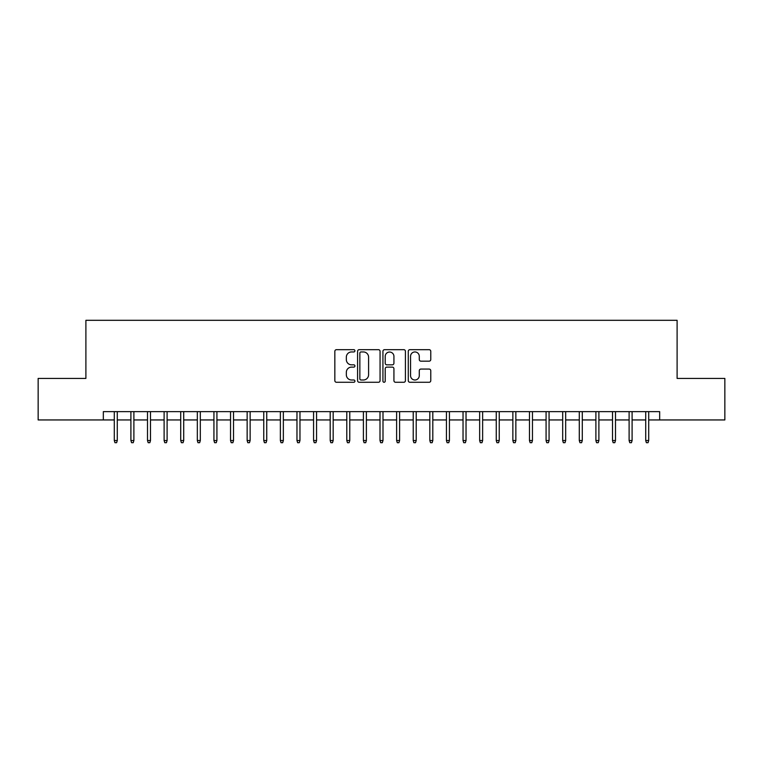 <?xml version="1.0" encoding="UTF-8"?>
<svg xmlns="http://www.w3.org/2000/svg" width="763" height="763" viewBox="0 0 763 763"><rect width="100%" height="100%" fill="white"/><g stroke="black" fill="none" stroke-linecap="round" stroke-linejoin="round"><path stroke-width="1.14" d="M354.929 350.808A1.144 1.144 0 0 0 353.784 349.673L336.473 349.673A1.631 1.631 0 0 0 334.843 351.304L334.843 380.642A1.631 1.631 0 0 0 336.473 382.273L353.784 382.273A1.144 1.144 0 0 0 354.929 381.128A1.144 1.144 0 0 0 353.784 379.993L351.543 379.993A5.217 5.217 0 0 1 346.335 374.776L346.335 372.334A5.217 5.217 0 0 1 351.543 367.117L353.784 367.117A1.144 1.144 0 0 0 354.929 365.973A1.144 1.144 0 0 0 353.784 364.828L351.543 364.828A5.217 5.217 0 0 1 346.335 359.611L346.335 357.17A5.217 5.217 0 0 1 351.543 351.953L353.784 351.953A1.144 1.144 0 0 0 354.929 350.808M429.14 361.166A1.631 1.631 0 0 0 430.771 359.535L430.771 351.304A1.631 1.631 0 0 0 429.14 349.673L409.903 349.673A1.631 1.631 0 0 0 408.272 351.304L408.272 380.642A1.631 1.631 0 0 0 409.903 382.273L429.14 382.273A1.631 1.631 0 0 0 430.771 380.642L430.771 370.704A1.631 1.631 0 0 0 429.14 369.073L420.909 369.073A1.631 1.631 0 0 0 419.278 370.704L419.278 375.634A4.359 4.359 0 0 1 414.919 379.993A4.359 4.359 0 0 1 410.561 375.634L410.561 356.311A4.359 4.359 0 0 1 414.919 351.953A4.359 4.359 0 0 1 419.278 356.311L419.278 359.535A1.631 1.631 0 0 0 420.909 361.166L429.14 361.166M103.329 419.946L38.15 419.946L38.15 378.429L85.895 378.429L85.895 320.307L677.105 320.307L677.105 378.429L724.85 378.429L724.85 419.946L659.671 419.946L659.671 411.639L103.329 411.639L103.329 419.946L114.297 419.946M380.069 351.304A1.631 1.631 0 0 0 378.448 349.673L359.211 349.673A1.631 1.631 0 0 0 357.58 351.304L357.58 380.642A1.631 1.631 0 0 0 359.211 382.273L378.448 382.273A1.631 1.631 0 0 0 380.069 380.642L380.069 351.304M384.552 349.673L403.789 349.673A1.631 1.631 0 0 1 405.42 351.304L405.42 380.642A1.631 1.631 0 0 1 403.789 382.273L395.558 382.273A1.631 1.631 0 0 1 393.927 380.642L393.927 368.748A1.631 1.631 0 0 0 392.296 367.117L386.841 367.117A1.631 1.631 0 0 0 385.21 368.748L385.21 381.128A1.144 1.144 0 0 1 384.066 382.273A1.144 1.144 0 0 1 382.931 381.128L382.931 351.304A1.631 1.631 0 0 1 384.552 349.673M117.283 419.946L130.902 419.946M133.887 419.946L147.507 419.946M150.492 419.946L164.112 419.946M167.107 419.946L180.717 419.946M183.711 419.946L197.331 419.946M200.316 419.946L213.936 419.946M216.921 419.946L230.54 419.946M233.535 419.946L247.145 419.946M250.14 419.946L263.76 419.946M266.745 419.946L280.364 419.946M283.35 419.946L296.969 419.946M299.964 419.946L313.574 419.946M316.569 419.946L330.188 419.946M333.173 419.946L346.793 419.946M349.778 419.946L363.398 419.946M366.383 419.946L380.003 419.946M382.997 419.946L396.617 419.946M399.602 419.946L413.222 419.946M416.207 419.946L429.827 419.946M432.812 419.946L446.431 419.946M449.426 419.946L463.036 419.946M466.031 419.946L479.65 419.946M482.636 419.946L496.255 419.946M499.24 419.946L512.86 419.946M515.855 419.946L529.465 419.946M532.46 419.946L546.079 419.946M549.064 419.946L562.684 419.946M565.669 419.946L579.289 419.946M582.283 419.946L595.893 419.946M598.888 419.946L612.508 419.946M615.493 419.946L629.113 419.946M632.098 419.946L645.717 419.946M648.703 419.946L659.671 419.946M361.004 351.953A1.144 1.144 0 0 0 359.859 353.097L359.859 378.849A1.144 1.144 0 0 0 361.004 379.993L363.369 379.993A5.217 5.217 0 0 0 368.586 374.776L368.586 357.17A5.217 5.217 0 0 0 363.369 351.953L361.004 351.953M393.927 356.397A4.359 4.359 0 0 0 389.569 352.039A4.359 4.359 0 0 0 385.21 356.397L385.21 363.198A1.631 1.631 0 0 0 386.841 364.828L392.296 364.828A1.631 1.631 0 0 0 393.927 363.198L393.927 356.397M114.297 440.537L114.955 442.693L116.615 442.693L117.283 440.537L114.297 440.537L114.297 411.639M117.283 440.537L117.283 411.639M130.902 440.537L131.56 442.693L133.229 442.693L133.887 440.537L130.902 440.537L130.902 411.639M133.887 440.537L133.887 411.639M147.507 440.537L148.175 442.693L149.834 442.693L150.492 440.537L147.507 440.537L147.507 411.639M150.492 440.537L150.492 411.639M164.112 440.537L164.779 442.693L166.439 442.693L167.107 440.537L164.112 440.537L164.112 411.639M167.107 440.537L167.107 411.639M180.717 440.537L181.384 442.693L183.044 442.693L183.711 440.537L180.717 440.537L180.717 411.639M183.711 440.537L183.711 411.639M197.331 440.537L197.989 442.693L199.648 442.693L200.316 440.537L197.331 440.537L197.331 411.639M200.316 440.537L200.316 411.639M213.936 440.537L214.603 442.693L216.263 442.693L216.921 440.537L213.936 440.537L213.936 411.639M216.921 440.537L216.921 411.639M230.54 440.537L231.208 442.693L232.868 442.693L233.535 440.537L230.54 440.537L230.54 411.639M233.535 440.537L233.535 411.639M247.145 440.537L247.813 442.693L249.472 442.693L250.14 440.537L247.145 440.537L247.145 411.639M250.14 440.537L250.14 411.639M263.76 440.537L264.418 442.693L266.077 442.693L266.745 440.537L263.76 440.537L263.76 411.639M266.745 440.537L266.745 411.639M280.364 440.537L281.032 442.693L282.691 442.693L283.35 440.537L280.364 440.537L280.364 411.639M283.35 440.537L283.35 411.639M296.969 440.537L297.637 442.693L299.296 442.693L299.964 440.537L296.969 440.537L296.969 411.639M299.964 440.537L299.964 411.639M313.574 440.537L314.242 442.693L315.901 442.693L316.569 440.537L313.574 440.537L313.574 411.639M316.569 440.537L316.569 411.639M330.188 440.537L330.846 442.693L332.506 442.693L333.173 440.537L330.188 440.537L330.188 411.639M333.173 440.537L333.173 411.639M346.793 440.537L347.451 442.693L349.12 442.693L349.778 440.537L346.793 440.537L346.793 411.639M349.778 440.537L349.778 411.639M363.398 440.537L364.065 442.693L365.725 442.693L366.383 440.537L363.398 440.537L363.398 411.639M366.383 440.537L366.383 411.639M380.003 440.537L380.67 442.693L382.33 442.693L382.997 440.537L380.003 440.537L380.003 411.639M382.997 440.537L382.997 411.639M396.617 440.537L397.275 442.693L398.935 442.693L399.602 440.537L396.617 440.537L396.617 411.639M399.602 440.537L399.602 411.639M413.222 440.537L413.88 442.693L415.549 442.693L416.207 440.537L413.222 440.537L413.222 411.639M416.207 440.537L416.207 411.639M429.827 440.537L430.494 442.693L432.154 442.693L432.812 440.537L429.827 440.537L429.827 411.639M432.812 440.537L432.812 411.639M446.431 440.537L447.099 442.693L448.758 442.693L449.426 440.537L446.431 440.537L446.431 411.639M449.426 440.537L449.426 411.639M463.036 440.537L463.704 442.693L465.363 442.693L466.031 440.537L463.036 440.537L463.036 411.639M466.031 440.537L466.031 411.639M479.65 440.537L480.309 442.693L481.968 442.693L482.636 440.537L479.65 440.537L479.65 411.639M482.636 440.537L482.636 411.639M496.255 440.537L496.923 442.693L498.582 442.693L499.24 440.537L496.255 440.537L496.255 411.639M499.24 440.537L499.24 411.639M512.86 440.537L513.528 442.693L515.187 442.693L515.855 440.537L512.86 440.537L512.86 411.639M515.855 440.537L515.855 411.639M529.465 440.537L530.132 442.693L531.792 442.693L532.46 440.537L529.465 440.537L529.465 411.639M532.46 440.537L532.46 411.639M546.079 440.537L546.737 442.693L548.397 442.693L549.064 440.537L546.079 440.537L546.079 411.639M549.064 440.537L549.064 411.639M562.684 440.537L563.352 442.693L565.011 442.693L565.669 440.537L562.684 440.537L562.684 411.639M565.669 440.537L565.669 411.639M579.289 440.537L579.956 442.693L581.616 442.693L582.283 440.537L579.289 440.537L579.289 411.639M582.283 440.537L582.283 411.639M595.893 440.537L596.561 442.693L598.221 442.693L598.888 440.537L595.893 440.537L595.893 411.639M598.888 440.537L598.888 411.639M612.508 440.537L613.166 442.693L614.825 442.693L615.493 440.537L612.508 440.537L612.508 411.639M615.493 440.537L615.493 411.639M629.113 440.537L629.771 442.693L631.44 442.693L632.098 440.537L629.113 440.537L629.113 411.639M632.098 440.537L632.098 411.639M645.717 440.537L646.385 442.693L648.045 442.693L648.703 440.537L645.717 440.537L645.717 411.639M648.703 440.537L648.703 411.639"/></g></svg>
